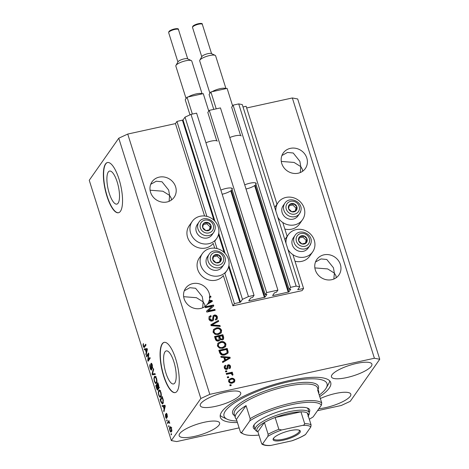 <?xml version="1.0" encoding="UTF-8"?>
<svg xmlns="http://www.w3.org/2000/svg" width="469" height="469" viewBox="0 0 469 469"><rect width="100%" height="100%" fill="white"/><g stroke="black" fill="none" stroke-linecap="round" stroke-linejoin="round"><path stroke-width="0.7" d="M234.4 303.654L232.894 305.8L302.071 290.628L303.578 288.482L297.721 289.672L299.72 286.788L296.156 286.113L290.551 287.345L289.103 289.402L290.774 289.185L288.845 291.935L272.981 295.558L272.624 295.488L274.553 292.744L276.464 292.175L277.906 290.118L266.697 292.574L265.249 294.638L266.92 294.415L264.991 297.164L249.127 300.787L248.769 300.723L250.698 297.973L252.609 297.41L254.051 295.347L248.447 296.578L242.473 299.345L240.486 302.177L234.4 303.654L224.733 272.999M254.051 295.347L196.605 113.146L191 114.377L185.021 117.139L183.033 119.976L176.948 121.453L206.882 216.385M214.585 240.82L217.03 248.57M176.948 121.453L175.447 123.599L204.578 215.992M192.22 221.421A14.914 13.613 -144.9 0 1 200.099 216.262A14.914 13.613 -144.9 0 1 215.951 222.441A14.914 13.613 -144.9 0 1 216.631 238.551A14.914 13.613 -144.9 0 1 208.752 243.71A14.914 13.613 -144.9 0 1 192.906 237.531A14.914 13.613 -144.9 0 1 192.22 221.421L189.206 225.712A14.914 13.613 -144.9 0 0 189.892 241.822A14.914 13.613 -144.9 0 0 205.744 248.001A14.914 13.613 -144.9 0 0 213.213 243.393L214.72 248.177M202.368 253.6A14.914 13.613 35.1 0 0 203.054 269.71A14.914 13.613 35.1 0 0 218.9 275.889A14.914 13.613 35.1 0 0 226.779 270.73A14.914 13.613 35.1 0 0 226.093 254.62A14.914 13.613 35.1 0 0 210.247 248.441A14.914 13.613 35.1 0 0 202.368 253.6L199.354 257.897A14.914 13.613 35.1 0 0 200.04 274.007A14.914 13.613 35.1 0 0 215.887 280.186A14.914 13.613 35.1 0 0 223.361 275.573L232.894 305.8M185.021 117.139L242.473 299.345M191 114.377L248.447 296.578M266.697 292.574L209.25 110.373L207.802 112.437L216.742 140.794M231.663 188.122L265.249 294.638M209.25 110.373L220.459 107.917L277.906 290.118M299.72 286.788L242.274 104.581L238.709 103.913L233.105 105.144L231.657 107.202L240.597 135.564M255.523 182.887L289.103 289.402M233.105 105.144L290.551 287.345M238.709 103.913L296.156 286.113M243.024 106.961L246.131 106.281L277.056 204.367M282.772 222.494L287.204 236.552M292.92 254.673L303.578 288.482M108.292 172.017A16.919 5.288 -102.4 0 0 108.591 191.012A16.919 5.288 -102.4 0 0 116.828 204.115A16.919 5.288 -102.4 0 0 118.112 203.159A16.919 5.288 -102.4 0 0 117.813 184.165A16.919 5.288 -102.4 0 0 109.576 171.068A16.919 5.288 -102.4 0 0 108.292 172.017M164.994 351.856A16.919 5.288 -102.4 0 0 165.293 370.85A16.919 5.288 -102.4 0 0 173.53 383.953A16.919 5.288 -102.4 0 0 174.814 382.997A16.919 5.288 -102.4 0 0 174.515 364.003A16.919 5.288 -102.4 0 0 166.278 350.9A16.919 5.288 -102.4 0 0 164.994 351.856M162.204 343.818A25.713 8.037 -102.4 0 0 162.661 372.685A25.713 8.037 -102.4 0 0 175.172 392.594A25.713 8.037 -102.4 0 0 177.124 391.14A25.713 8.037 -102.4 0 0 176.672 362.273A25.713 8.037 -102.4 0 0 164.156 342.364A25.713 8.037 -102.4 0 0 162.204 343.818M164.279 342.341A25.713 8.037 -102.4 0 0 162.444 343.765A25.713 8.037 -102.4 0 0 162.849 372.445A25.713 8.037 -102.4 0 0 175.289 392.565M105.502 163.98A25.713 8.037 -102.4 0 0 105.959 192.847A25.713 8.037 -102.4 0 0 118.469 212.756A25.713 8.037 -102.4 0 0 120.422 211.302A25.713 8.037 -102.4 0 0 119.97 182.435A25.713 8.037 -102.4 0 0 107.454 162.526A25.713 8.037 -102.4 0 0 105.502 163.98M107.577 162.503A25.713 8.037 -102.4 0 0 105.742 163.927A25.713 8.037 -102.4 0 0 106.146 192.607A25.713 8.037 -102.4 0 0 118.587 212.727M281.289 161.43L294.075 162.438L300.787 166.624L299.867 161.289L293.225 153.011L287.491 152.443L281.922 155.515M306.814 158.035A13.495 12.323 35.1 0 0 296.033 148.362A13.495 12.323 35.1 0 0 283.235 153.029A13.495 12.323 35.1 0 0 281.763 163.529A13.495 12.323 35.1 0 0 292.545 173.202A13.495 12.323 35.1 0 0 305.337 168.535A13.495 12.323 35.1 0 0 306.814 158.035M150.086 190.209L162.872 191.217L169.585 195.397L168.664 190.062L162.022 181.79L156.288 181.216L150.719 184.288M175.611 186.814A13.495 12.323 35.1 0 0 164.83 177.141A13.495 12.323 35.1 0 0 152.038 181.808A13.495 12.323 35.1 0 0 150.561 192.308A13.495 12.323 35.1 0 0 161.342 201.981A13.495 12.323 35.1 0 0 174.134 197.308A13.495 12.323 35.1 0 0 175.611 186.814M314.863 267.91L327.649 268.919L334.362 273.105L333.441 267.77L326.799 259.498L321.066 258.923L315.496 261.995M340.383 264.516A13.495 12.323 35.1 0 0 329.607 254.843A13.495 12.323 35.1 0 0 316.81 259.509A13.495 12.323 35.1 0 0 315.338 270.009A13.495 12.323 35.1 0 0 326.119 279.682A13.495 12.323 35.1 0 0 338.911 275.016A13.495 12.323 35.1 0 0 340.383 264.516M183.66 296.689L196.447 297.698L203.159 301.878L202.239 296.543L195.596 288.271L189.863 287.702L184.294 290.774M209.18 293.295A13.495 12.323 35.1 0 0 198.405 283.622A13.495 12.323 35.1 0 0 185.607 288.288A13.495 12.323 35.1 0 0 184.135 298.788A13.495 12.323 35.1 0 0 194.477 308.362A13.495 12.323 35.1 0 0 207.204 304.457L212.369 301.379L212.105 300.541L209.356 300.295A13.495 12.323 35.1 0 0 209.778 297.305L209.479 297.733A13.495 12.323 35.1 0 0 209.455 296.818L209.76 296.385A13.495 12.323 35.1 0 0 209.18 293.295M179.709 433.649A21.211 5.564 162.5 0 0 179.158 435.707A21.211 5.564 162.5 0 0 197.719 435.607A21.211 5.564 162.5 0 0 219.07 425.014A21.211 5.564 162.5 0 0 219.621 422.95A21.211 5.564 162.5 0 0 201.06 423.05A21.211 5.564 162.5 0 0 179.709 433.649M318.885 408.716A21.211 5.564 162.5 0 0 350.273 396.241A21.211 5.564 162.5 0 0 350.824 394.177A21.211 5.564 162.5 0 0 320.339 398.527M331.999 374.819A21.211 5.564 162.5 0 0 331.448 376.877A21.211 5.564 162.5 0 0 350.009 376.783A21.211 5.564 162.5 0 0 371.36 366.183A21.211 5.564 162.5 0 0 371.911 364.126A21.211 5.564 162.5 0 0 353.35 364.22A21.211 5.564 162.5 0 0 331.999 374.819M200.796 403.592A21.211 5.564 162.5 0 0 200.245 405.656A21.211 5.564 162.5 0 0 218.806 405.556A21.211 5.564 162.5 0 0 240.157 394.962A21.211 5.564 162.5 0 0 240.708 392.899A21.211 5.564 162.5 0 0 222.148 392.999A21.211 5.564 162.5 0 0 200.796 403.592M284.835 229.042A14.914 13.613 35.1 0 0 291.618 229.171A14.914 13.613 35.1 0 0 299.498 224.012L302.511 219.715A14.914 13.613 35.1 0 0 301.825 203.605A14.914 13.613 35.1 0 0 285.979 197.426A14.914 13.613 35.1 0 0 278.099 202.585A14.914 13.613 35.1 0 0 275.854 211.091M277.759 217.135A14.914 13.613 35.1 0 0 294.632 224.874A14.914 13.613 35.1 0 0 302.511 219.715M286.002 243.27A14.914 13.613 -144.9 0 1 288.247 234.77A14.914 13.613 -144.9 0 1 296.127 229.611A14.914 13.613 -144.9 0 1 311.973 235.79A14.914 13.613 -144.9 0 1 312.659 251.9L309.646 256.191A14.914 13.613 -144.9 0 1 301.766 261.35A14.914 13.613 -144.9 0 1 294.983 261.221M312.659 251.9A14.914 13.613 -144.9 0 1 304.78 257.059A14.914 13.613 -144.9 0 1 287.907 249.315M319.723 396.575A57.851 15.166 162.5 0 0 329.209 388.144A57.851 15.166 162.5 0 0 330.704 382.522A57.851 15.166 162.5 0 0 280.093 382.792A57.851 15.166 162.5 0 0 221.86 411.688A57.851 15.166 162.5 0 0 220.366 417.31A57.851 15.166 162.5 0 0 237.42 422.528M205.006 306.515L204.777 304.592L203.159 301.878L202.667 307.805M336.209 277.736L335.98 275.813L334.362 273.105L333.869 279.032M171.431 200.029L171.203 198.111L169.585 195.397L169.092 201.324M302.634 171.255L302.405 169.332L300.787 166.624L300.295 172.551M175.447 123.599L127.732 134.064L118.768 138.208L89.251 180.284L171.32 440.573L176.666 441.581L239.108 427.886M317.501 410.692L341.268 405.48L350.232 401.335L379.749 359.26L374.403 358.252L209.801 394.353L200.838 398.498L171.32 440.573M209.76 296.385L210.728 296.173L210.997 297.035L209.778 297.305M212.076 306.228L205.434 307.687L205.158 306.826L213.506 304.997L213.8 305.911L208.242 310.865L214.902 309.405L215.171 310.267L206.823 312.096L206.53 311.176L212.076 306.228L206.571 311.299M212.129 321.048C210.505 321.242 209.42 320.55 208.875 318.979L209.115 316.639L210.821 315.59L211.202 316.423L210.059 317.144L209.872 318.838L211.83 320.198L212.539 319.758L213.114 315.825L214.351 315.045C215.857 314.846 216.871 315.479 217.393 316.944L217.188 319.108L215.699 320.04L215.324 319.201L216.32 318.568L216.426 317.191L214.597 315.907L213.835 316.364L213.377 320.28L212.129 321.048M220.266 326.43L211.097 325.656L210.816 324.765L218.384 320.456L218.665 321.341L211.918 324.947L219.984 325.539L220.266 326.43M213.037 332.181L213.577 329.449L216.174 327.983C218.63 327.339 220.436 328.112 221.603 330.305L221.245 332.826L218.349 334.52L215.083 334.338L213.037 332.181M213.372 329.719L216.174 327.983M217.376 345.946L217.921 343.214L220.518 341.749C222.968 341.104 224.78 341.878 225.947 344.07L225.583 346.591L222.687 348.291L219.422 348.104L217.376 345.946M217.716 343.484L220.518 341.749M223.795 357.478L221.075 357.302L220.793 356.411L229.974 357.226L230.244 358.064L222.728 362.537L222.447 361.646L224.71 360.374L223.795 357.478M231.246 385.512L230.05 385.77L229.781 384.914L230.971 384.65L231.246 385.512M379.749 359.26L297.68 98.971L292.334 97.962L374.403 358.252M292.334 97.962L246.665 107.981M127.732 134.064L209.801 394.353M232.507 383.05C230.73 383.56 229.417 383.021 228.567 381.438L228.837 379.626L230.983 378.436C232.735 377.955 234.025 378.495 234.858 380.06L234.588 381.883L232.507 383.05M228.737 377.551L227.541 377.815L227.272 376.953L228.462 376.689L228.737 377.551M229.605 373.682L226.457 374.373L226.187 373.512L232.261 372.181L232.53 373.037L231.557 373.254L232.958 374.033L232.888 374.913L231.921 374.784L231.844 374.174L230.895 373.559L229.605 373.682M226.867 371.636L225.677 371.899L225.407 371.038L226.597 370.774L226.867 371.636M226.849 369.338C225.56 369.525 224.692 368.986 224.246 367.737L224.399 366.06L225.554 365.257L225.935 366.09L225.231 366.565L225.132 367.602L226.427 368.511L226.92 368.194L227.295 365.363L228.192 364.788C229.364 364.653 230.144 365.163 230.525 366.318L230.385 368.018L229.411 368.663L229.03 367.825L229.599 367.438L229.669 366.541L228.585 365.627L228.169 366.008L227.893 368.728L226.849 369.338M225.231 366.565L224.833 368.03L226.128 368.939L226.92 368.194M228.585 365.627L227.864 366.436L227.711 368.933M224.844 354.945C222.417 355.637 220.682 354.892 219.633 352.717L218.859 350.279L227.207 348.449L228.21 352.131L227.811 353.304L224.844 354.945M218.566 341.027C216.924 341.315 215.84 340.658 215.324 339.058L214.521 336.513L222.869 334.678L223.678 337.246L223.561 339.163L222.294 339.978L220.254 339.439L219.979 340.195L218.566 341.027M148.362 354.505L146.68 356.897L146.41 356.035L148.521 353.034L148.808 353.948L148.227 359.834L149.91 357.442L150.18 358.304L148.069 361.306L147.782 360.385L148.362 354.505L148.761 354.417M151.639 369.935C151.194 370.352 150.719 369.771 150.203 368.2C149.681 366.418 149.629 365.158 150.045 364.419L150.473 367.925L151.364 369.085L150.989 363.387C151.399 362.983 151.839 363.51 152.319 364.97L152.495 368.411L152.085 365.345L151.253 364.255L151.124 364.829L151.745 367.942L151.434 370.094M151.85 369.097L151.241 369.179L151.85 368.98M151.968 364.032L151.253 364.255M155.28 374.467L152.349 374.866L152.067 373.975L153.392 368.493L153.674 369.379L152.437 374.022L154.993 373.576L155.28 374.467M154.371 381.403L153.932 378.495L154.389 376.625L154.928 376.185L156.535 378.325C157.133 380.728 157.115 382.335 156.482 383.15L155.462 383.384L154.371 381.403L154.711 381.332M155.989 383.542L155.462 383.384L156.47 383.161M158.71 395.174L158.27 392.26L158.727 390.39L159.267 389.95L160.873 392.096C161.471 394.493 161.453 396.1 160.826 396.915L159.8 397.149L158.71 395.174L159.05 395.097M160.328 397.307L159.8 397.149L160.814 396.926M163.183 406.342L162.327 406.517L162.045 405.621L164.988 405.263L165.252 406.101L163.974 411.753L163.693 410.856L164.097 409.238L163.183 406.342L164.379 406.078L162.327 406.517M171.566 434.446L171.267 434.874L170.997 434.018L171.296 433.585L171.566 434.446M118.768 138.208L200.838 398.498M171.408 431.715C170.986 432.482 170.47 432.096 169.866 430.56C169.432 428.813 169.456 427.664 169.93 427.112C170.353 426.38 170.857 426.772 171.455 428.297C171.883 430.02 171.871 431.158 171.408 431.715L170.986 432.066M170.745 426.937L169.93 427.112L170.335 426.784M169.057 426.485L168.758 426.919L168.787 425.629L169.057 426.485M168.5 422.452L167.709 423.583L167.433 422.721L168.969 420.535L168.998 421.748L169.76 423.302L168.863 422.159L168.5 422.452M167.228 420.681L166.929 421.109L166.653 420.247L166.958 419.819L167.228 420.681M166.718 418.289C166.366 418.653 165.991 418.207 165.58 416.959L165.428 414.209L165.815 416.707L166.407 417.486L166.483 417.088L166.12 413.377C166.442 413.078 166.788 413.511 167.157 414.66L167.339 417.252L166.419 414.191L166.524 418.436M166.894 417.422L166.325 417.545L166.888 417.381M166.935 414.051L166.419 414.191M162.942 403.563L162.385 404.014L160.879 401.933L160.111 399.488L162.221 396.487L163.329 400.192L162.942 403.563M157.983 389.897C157.549 390.407 157.08 389.868 156.576 388.273L155.767 385.723L157.877 382.716L158.686 385.284L158.874 388.314L158.141 388.021L157.731 390.091M145.314 349.657L144.452 349.833L144.171 348.936L147.114 348.578L147.377 349.417L146.105 355.068L145.824 354.177L146.222 352.553L145.314 349.657L146.504 349.399L144.452 349.833M144.575 347.113C144.229 347.846 143.801 347.558 143.285 346.245L143.022 344.738L143.379 343.525L143.543 345.934L143.971 346.568L145.736 344.211L146.011 345.073L144.153 347.476M171.402 433.925L170.997 434.018M170.171 430.489L169.866 430.56M170.798 427.646L170.945 427.171M171.566 431.427L171.337 431.023M171.232 428.584C170.816 427.64 170.476 427.441 170.206 427.974L170.095 430.266C170.505 431.21 170.845 431.41 171.121 430.876L171.525 428.519M171.713 427.447L170.206 427.974M171.748 430.741L170.798 431.14L171.994 430.882M168.893 425.969L168.488 426.057M168.471 422.493L167.433 422.721M168.834 422.164L169.11 421.772M169.755 423.226L169.444 423.29M169.649 422.592L169.286 422.669M169.438 422.03L168.863 422.159M167.064 420.16L166.653 420.247M165.879 416.894L165.58 416.959M166.847 417.011L166.483 417.088M167.486 416.331L167.04 416.431M167.24 414.942L166.946 415.006M166.946 414.074L166.542 414.168M163.517 406.254L163.271 405.468M164.203 410.744L163.693 410.856M164.566 409.132L164.097 409.238M164.93 405.984L163.517 406.271L164.256 408.599L164.9 405.996L163.517 406.271M164.613 406.125L165.199 405.925M164.707 408.499L164.256 408.599M161.219 401.857L160.879 401.933M161.143 399.266L160.111 399.488M162.96 403.528L162.596 403.006M162.579 397.624L160.627 399.998L162.051 403.106L163.376 402.836M163.036 399.078L162.702 399.148L162.245 397.694M163.353 400.309L163.03 400.379L162.702 399.148M163.364 402.549L162.673 402.701L163.03 400.379M162.051 403.106L162.673 402.701M158.663 392.172L158.27 392.26M159.612 390.841L159.882 390.19M159.835 390.149L158.727 390.39M160.896 396.803L160.498 396.311M160.633 392.453L159.46 390.87L158.997 391.257C158.528 391.85 158.51 393.034 158.956 394.816C159.583 396.399 160.117 396.809 160.556 396.047L160.92 395.004L160.633 392.453L160.961 392.377M161.318 394.916L160.92 395.004M161.225 395.9L160.14 396.387L161.33 396.129M156.804 385.495L155.767 385.723M158.985 387.488L159.038 387.822L158.141 388.021M157.901 383.929L157.273 384.826L158.041 387.165L158.569 387.5L157.901 383.929L158.235 383.853M159.073 387.388L159.63 387.347M157.027 385.178L156.288 386.233L157.115 388.737L157.707 389.036L157.027 385.178L157.361 385.102M158.223 388.924L158.745 388.907M154.324 378.407L153.932 378.495M155.268 377.07L155.538 376.425M155.491 376.378L154.389 376.625M156.552 383.038L156.159 382.54M156.288 378.682L155.122 377.105L154.659 377.486C154.184 378.078 154.172 379.269 154.612 381.045C155.239 382.634 155.778 383.044 156.218 382.276L156.582 381.238L156.288 378.682L156.617 378.612M156.98 381.15L156.582 381.238M156.886 382.129L155.796 382.622L156.992 382.358M155.245 374.373L152.349 374.866M153.539 374.602L153.299 373.846M152.478 373.887L152.067 373.975M150.543 368.13L150.203 368.2M152.73 367.473L152.196 367.59M152.413 365.275L152.085 365.345M147.442 355.807L146.41 356.035M148.521 354.47L148.796 354.077M149.259 359.612L148.227 359.834M148.89 360.145L147.782 360.385M148.984 360.004L149.019 359.664M146.738 349.446L145.648 349.587L145.402 348.789M146.334 354.066L145.824 354.177M146.697 352.448L146.222 352.553M147.055 349.305L145.648 349.587L146.381 351.92L147.026 349.311L146.504 349.493L147.325 349.247M146.838 351.814L146.381 351.92M143.526 344.627L143.022 344.738M145.144 346.31L143.971 346.568M144.804 346.79L144.628 346.421M143.625 346.169L143.285 346.245M229.886 385.254L230.971 384.65M230.672 385.078L230.836 385.6M228.696 379.849L230.983 378.436M230.684 378.864C232.436 378.383 233.726 378.923 234.559 380.488L234.858 380.06M234.559 380.488L234.424 382.083M229.622 380.171L229.142 381.702C229.792 382.686 230.701 382.997 231.874 382.628L233.503 381.76L233.984 380.23C233.339 379.239 232.431 378.934 231.258 379.298L229.622 380.171L229.447 381.274C230.091 382.258 231 382.569 232.173 382.2L233.802 381.332M231.874 382.628L232.173 382.2M229.142 381.702L229.447 381.274M227.377 377.293L228.462 376.689M228.163 377.123L228.327 377.639M226.293 373.852L231.956 372.609L232.261 372.181M231.956 372.609L232.12 373.131M231.287 373.635L231.557 373.254M231.258 373.682L232.659 374.461L232.958 374.033M232.659 374.461L232.589 375.347M225.513 371.378L226.597 370.774M226.298 371.202L226.463 371.724M224.27 366.289L225.554 365.257M225.255 365.685L225.525 366.289M224.833 368.03L225.132 367.602M226.615 368.622L226.867 368.271M227.166 365.591L228.192 364.788M227.893 365.222C229.065 365.087 229.845 365.591 230.226 366.752L230.525 366.318M230.226 366.752L230.215 368.212M229.13 368.048L229.599 367.438M228.286 366.055L227.864 366.436M220.94 356.88L229.675 357.654L229.974 357.226M229.675 357.654L229.874 358.281M222.517 361.869L224.71 360.374M224.862 357.548L224.563 357.976L225.296 360.303L229.241 357.835L224.862 357.548L225.595 359.875L229.241 357.835M225.296 360.303L225.595 359.875M218.97 350.619L226.908 348.877L227.207 348.449M226.908 348.877L227.905 352.559L228.21 352.131M227.905 352.559L227.647 353.509M220.108 350.923L219.809 351.351L220.272 352.829L222.142 354.628L224.282 354.511L226.908 352.835L227.166 352.184L226.504 349.522L220.108 350.923L220.571 352.401L222.441 354.201L224.587 354.083L226.908 352.835M224.282 354.511L224.587 354.083M222.142 354.628L222.441 354.201M220.272 352.829L220.571 352.401M220.213 342.177C222.669 341.538 224.475 342.311 225.648 344.504L225.947 344.07M225.648 344.504L225.419 346.808M218.648 343.836L218.05 346.157C218.941 347.793 220.301 348.356 222.142 347.851L224.387 346.597L224.973 344.293C224.059 342.616 222.658 342.059 220.776 342.616L218.648 343.836L218.355 345.723C219.24 347.359 220.606 347.928 222.441 347.423L224.686 346.163M223.912 347.078L224.217 346.65M222.142 347.851L222.441 347.423M218.05 346.157L218.355 345.723M214.626 336.853L222.57 335.106L222.869 334.678M222.57 335.106L223.379 337.674L223.391 339.374M219.809 340.4L220.254 339.439M215.769 337.158L215.464 337.586L216.373 340.107L217.985 340.6L219.181 339.632L218.695 336.513L215.769 337.158L216.672 339.673L218.284 340.172L219.181 339.632M219.668 336.302L219.369 336.73L220.196 339.081L221.585 339.579L222.681 338.682L222.165 335.751L219.668 336.302L220.494 338.647L221.89 339.151L222.681 338.682M221.585 339.579L221.89 339.151M220.196 339.081L220.494 338.647M217.985 340.6L218.284 340.172M216.373 340.107L216.672 339.673M216.004 339.292L216.303 338.864M215.875 328.411C218.325 327.767 220.137 328.54 221.304 330.733L221.603 330.305M221.304 330.733L221.081 333.043M214.304 330.07L213.712 332.386C214.597 334.022 215.963 334.59 217.798 334.086L220.049 332.826L220.629 330.528C219.721 328.851 218.32 328.288 216.432 328.845L214.304 330.07L214.011 331.958C214.902 333.594 216.262 334.157 218.103 333.652L220.348 332.398M219.574 333.312L219.873 332.884M217.798 334.086L218.103 333.652M213.712 332.386L214.011 331.958M210.886 324.982L218.384 320.456M218.085 320.884L218.29 321.546M219.984 325.539L219.685 325.967L211.619 325.38L211.918 324.947M219.685 325.967L219.82 326.395M208.975 316.868L210.821 315.59M210.522 316.018L210.78 316.587M210.059 317.144L209.872 318.838M209.573 319.266L211.531 320.626L211.83 320.198M211.531 320.626L212.539 319.758M212.979 316.053L214.351 315.045M214.046 315.473C215.552 315.274 216.572 315.913 217.094 317.372L217.393 316.944M217.094 317.372L217.024 319.307M215.441 319.465L216.32 318.568M213.717 319.336L213.418 319.764L213.395 318.234L213.835 316.364M213.418 319.764L213.213 320.485M205.27 307.166L213.207 305.425L213.506 304.997M213.207 305.425L213.459 306.216M214.902 309.405L214.597 309.833L207.943 311.293L208.242 310.865M214.597 309.833L214.761 310.355M207.263 304.422A13.495 12.323 35.1 0 0 207.404 304.223A13.495 12.323 35.1 0 0 207.99 303.296L211.367 301.151L209.115 301.063L208.811 301.491A13.495 12.323 35.1 0 0 209.051 300.723L209.356 300.295M209.051 300.723L211.806 300.969L212.105 300.541M211.806 300.969L212 301.596M207.99 303.296L211.367 301.151M209.455 296.818L210.728 296.173M210.429 296.601L210.593 297.123M208.295 302.868A13.495 12.323 35.1 0 0 209.115 301.063M211.103 227.828A4.497 4.11 35.1 0 0 211.009 225.636A4.497 4.11 35.1 0 0 207.796 222.505A4.497 4.11 35.1 0 0 203.616 223.426A4.497 4.11 35.1 0 0 202.661 227.465A4.497 4.11 35.1 0 0 205.879 230.596A4.497 4.11 35.1 0 0 210.053 229.681A4.497 4.11 35.1 0 0 211.103 227.828M210.493 227.717L211.009 225.636L207.796 222.505L203.616 223.426L202.661 227.465L205.879 230.596L210.053 229.681L210.493 227.717M198.991 222.072L197.267 224.528A8.999 8.213 35.1 0 0 196.095 227.137A8.999 8.213 35.1 0 0 201.265 237.214A8.999 8.213 35.1 0 0 212 234.863L213.723 232.407A8.999 8.213 -144.9 0 1 202.989 234.758A8.999 8.213 -144.9 0 1 197.818 224.68A8.999 8.213 -144.9 0 1 198.991 222.072C203.792 214.351 217.54 220.969 214.943 229.681L213.723 232.407A8.999 8.213 -144.9 0 0 214.89 229.792M209.414 229.845L210.106 226.926L206.888 223.795L203.323 224.575M206.888 223.795L207.796 222.505M210.106 226.926L211.009 225.636M296.983 208.992A4.497 4.11 35.1 0 0 296.889 206.8A4.497 4.11 35.1 0 0 293.67 203.675A4.497 4.11 35.1 0 0 289.496 204.59A4.497 4.11 35.1 0 0 288.541 208.635A4.497 4.11 35.1 0 0 291.759 211.759A4.497 4.11 35.1 0 0 295.933 210.845A4.497 4.11 35.1 0 0 296.983 208.992M296.373 208.881L296.889 206.8L293.67 203.675L289.496 204.59L288.541 208.635L291.759 211.759L295.933 210.845L296.373 208.881M284.865 203.235L283.141 205.692A8.999 8.213 35.1 0 0 281.975 208.306A8.999 8.213 35.1 0 0 287.145 218.378A8.999 8.213 35.1 0 0 297.874 216.027L299.597 213.571A8.999 8.213 -144.9 0 1 288.863 215.922A8.999 8.213 -144.9 0 1 283.698 205.85A8.999 8.213 -144.9 0 1 284.865 203.235C289.672 195.52 303.414 202.133 300.822 210.851L299.597 213.571A8.999 8.213 -144.9 0 0 300.77 210.956M295.294 211.009L295.986 208.089L292.767 204.959L289.203 205.744M292.767 204.959L293.67 203.675M295.986 208.089L296.889 206.8M307.131 241.177A4.497 4.11 35.1 0 0 307.037 238.979A4.497 4.11 35.1 0 0 303.818 235.854A4.497 4.11 35.1 0 0 299.644 236.769A4.497 4.11 35.1 0 0 298.689 240.814A4.497 4.11 35.1 0 0 301.907 243.939A4.497 4.11 35.1 0 0 306.081 243.024A4.497 4.11 35.1 0 0 307.131 241.177M306.515 241.06L307.037 238.979L303.818 235.854L299.644 236.769L298.689 240.814L301.907 243.939L306.081 243.024L306.515 241.06M295.013 235.415L293.289 237.871A8.999 8.213 35.1 0 0 292.123 240.486A8.999 8.213 35.1 0 0 297.287 250.563A8.999 8.213 35.1 0 0 308.022 248.207L309.745 245.75A8.999 8.213 -144.9 0 1 299.011 248.107A8.999 8.213 -144.9 0 1 293.846 238.029A8.999 8.213 -144.9 0 1 295.013 235.415C299.82 227.7 313.562 234.312 310.965 243.03L309.745 245.75A8.999 8.213 -144.9 0 0 310.918 243.141M305.442 243.188L306.134 240.269L302.915 237.144L299.351 237.924M302.915 237.144L303.818 235.854M306.134 240.269L307.037 238.979M221.251 260.008A4.497 4.11 35.1 0 0 221.157 257.815A4.497 4.11 35.1 0 0 217.938 254.69A4.497 4.11 35.1 0 0 213.764 255.605A4.497 4.11 35.1 0 0 212.809 259.65A4.497 4.11 35.1 0 0 216.027 262.775A4.497 4.11 35.1 0 0 220.201 261.86A4.497 4.11 35.1 0 0 221.251 260.008M220.641 259.896L221.157 257.815L217.938 254.69L213.764 255.605L212.809 259.65L216.027 262.775L220.201 261.86L220.641 259.896M209.133 254.251L207.409 256.707A8.999 8.213 35.1 0 0 206.243 259.322A8.999 8.213 35.1 0 0 211.413 269.394A8.999 8.213 35.1 0 0 222.142 267.043L223.865 264.586A8.999 8.213 -144.9 0 1 213.137 266.943A8.999 8.213 -144.9 0 1 207.966 256.865A8.999 8.213 -144.9 0 1 209.133 254.251C213.94 246.536 227.682 253.149 225.091 261.866L223.865 264.586A8.999 8.213 -144.9 0 0 225.038 261.972M219.562 262.024L220.254 259.105L217.036 255.974L213.471 256.76M217.036 255.974L217.938 254.69M220.254 259.105L221.157 257.815M255.212 429.504A29.565 7.75 -17.5 0 1 253.729 425.395A29.565 7.75 -17.5 0 1 254.069 424.861A29.565 7.75 -17.5 0 1 279.946 411.213A29.565 7.75 -17.5 0 1 308.01 408.282A29.565 7.75 -17.5 0 1 309.153 412.497M254.239 424.633A28.281 7.416 162.5 0 0 254.157 426.169L255.277 429.715A28.281 7.416 -17.5 0 1 256.01 426.966A28.281 7.416 -17.5 0 1 284.478 412.837A28.281 7.416 -17.5 0 1 309.223 412.708A28.281 7.416 -17.5 0 1 308.813 414.948L308.256 415.927M319.242 395.056A53.994 14.158 162.5 0 0 325.633 388.93A53.994 14.158 162.5 0 0 326.248 387.957A53.994 14.158 162.5 0 0 286.811 382.194A53.994 14.158 162.5 0 0 225.437 410.903A53.994 14.158 162.5 0 0 227.137 419.21A53.994 14.158 162.5 0 0 236.939 421.004M329.73 380.875A57.851 15.166 -17.5 0 1 328.751 383.554L326.248 387.957M318.727 393.415A43.705 11.461 162.5 0 0 318.709 391.504A43.705 11.461 162.5 0 0 317.63 389.932L321.734 402.947L321.429 405.093A42.421 11.121 162.5 0 0 291.442 404.677A42.421 11.121 162.5 0 0 249.86 420.793L241.582 432.594A42.421 11.121 162.5 0 0 243.475 434.007A42.421 11.121 162.5 0 0 258.947 435.085M321.734 402.947A43.705 11.461 -17.5 0 0 291.372 403.064A43.705 11.461 -17.5 0 0 250.165 418.641L246.067 405.626A43.705 11.461 162.5 0 0 236.476 413.541A43.705 11.461 162.5 0 0 235.344 417.791A43.705 11.461 162.5 0 0 236.423 419.368L240.527 432.383A43.705 11.461 -17.5 0 0 241.951 433.28L243.475 434.007M309.294 419.216A42.421 11.121 162.5 0 0 313.145 416.9L321.429 405.093M250.165 418.641L249.86 420.793M241.582 432.594L240.527 432.383M227.137 419.21L222.558 417.035A57.851 15.166 -17.5 0 1 220.219 415.405M309.223 412.708L308.104 409.156A28.281 7.416 162.5 0 0 307.154 407.948M246.067 405.626L236.423 419.368M299.967 432.506A14.269 3.74 -17.5 0 1 283.745 440.092A14.269 3.74 -17.5 0 1 273.321 438.568A14.269 3.74 -17.5 0 1 273.486 438.316A14.269 3.74 -17.5 0 1 285.973 431.726A14.269 3.74 -17.5 0 1 299.515 430.313A14.269 3.74 -17.5 0 1 299.967 432.506M273.638 438.11A13.495 3.541 162.5 0 0 273.626 438.761A13.495 3.541 162.5 0 0 285.439 438.697A13.495 3.541 162.5 0 0 299.023 431.955A13.495 3.541 162.5 0 0 299.374 430.642A13.495 3.541 162.5 0 0 298.993 430.114M307.981 416.419A26.997 7.076 162.5 0 0 307.347 413.042A26.997 7.076 162.5 0 0 300.946 411.835A26.997 7.076 162.5 0 0 275.145 417.498A26.997 7.076 162.5 0 0 264.41 422.458A26.997 7.076 162.5 0 0 257.575 427.886A26.997 7.076 162.5 0 0 257.891 431.75L261.626 443.58L261.954 444.108L262.628 443.862A25.713 6.742 162.5 0 0 270.906 445.421L291.7 440.86A25.713 6.742 162.5 0 0 305.571 434.446L310.824 426.96A25.713 6.742 162.5 0 0 302.546 425.401L281.752 429.962A25.713 6.742 162.5 0 0 267.881 436.375L262.628 443.862M267.881 436.375L268.139 434.294L264.41 422.458L257.891 431.75M257.909 431.797L256.895 431.316A28.281 7.416 -17.5 0 1 255.277 429.715M302.546 425.401C303.736 425.272 304.451 424.691 304.674 423.671L300.946 411.835L275.145 417.498L278.873 429.328L281.752 429.962M305.571 434.446L305.313 434.704C301.76 436.85 297.457 438.837 292.392 440.661L291.7 440.86M307.347 413.042L311.082 424.873L310.824 426.96M270.906 445.421L269.904 445.55C266.304 445.702 263.654 445.222 261.954 444.108M177.991 61.838A5.141 1.348 -17.5 0 1 178.038 61.75A5.141 1.348 -17.5 0 1 178.097 61.656A5.141 1.348 -17.5 0 1 182.599 59.282A5.141 1.348 -17.5 0 1 187.477 58.772L191.293 60.583A8.354 2.193 162.5 0 0 183.361 61.41A8.354 2.193 162.5 0 0 176.051 65.267A8.354 2.193 162.5 0 0 175.951 65.42A8.354 2.193 162.5 0 0 175.834 66.082L186.076 98.56M202.121 93.876L191.768 61.052A8.354 2.193 162.5 0 0 191.293 60.583M189.986 114.846L185.232 99.762L187.037 97.183L188.274 96.913A8.354 2.193 -17.5 0 1 196.206 93.906A8.354 2.193 -17.5 0 1 202.028 93.9L203.259 93.63L208.758 111.071M220.858 190.08A8.741 2.292 -17.5 0 1 232.425 188.714M205.938 142.752A8.741 2.292 -17.5 0 1 217.352 141.134M232.143 189.64A8.741 2.292 -17.5 0 1 222.171 194.236M187.037 97.183L192.366 114.078M188.274 96.913L202.028 93.9M201.852 56.608A5.141 1.348 -17.5 0 1 201.893 56.515A5.141 1.348 -17.5 0 1 201.951 56.421A5.141 1.348 -17.5 0 1 206.454 54.052A5.141 1.348 -17.5 0 1 211.331 53.542L215.148 55.348A8.354 2.193 162.5 0 0 207.216 56.18A8.354 2.193 162.5 0 0 199.905 60.038A8.354 2.193 162.5 0 0 199.806 60.184A8.354 2.193 162.5 0 0 199.688 60.847L209.93 93.331M225.976 88.647L215.623 55.823A8.354 2.193 162.5 0 0 215.148 55.348M213.77 109.383L209.086 94.527L210.892 91.953L212.129 91.684A8.354 2.193 -17.5 0 1 220.061 88.67A8.354 2.193 -17.5 0 1 225.882 88.664L227.113 88.395L232.612 105.836M244.718 184.845A8.741 2.292 -17.5 0 1 256.279 183.485M229.792 137.523A8.741 2.292 -17.5 0 1 241.207 135.904M255.998 184.411A8.741 2.292 -17.5 0 1 246.026 189.001M210.892 91.953L216.221 108.843M212.129 91.684L225.882 88.664M182.435 120.252L213.958 220.225M218.484 234.576L224.106 252.404M228.632 266.755L239.888 302.452M183.033 119.976L214.966 221.239M218.759 233.275L225.108 253.424M228.907 265.46L240.486 302.177M248.998 300.394L249.127 300.787M230.777 190.83L264.393 297.44M231.334 190.426L264.991 297.164M272.858 295.159L272.981 295.558M254.632 185.601L288.247 292.21M255.195 185.196L288.845 291.935M297.967 289.291L298.091 289.684M166.665 416.079L166.313 416.155M165.053 406.986L164.613 407.08M156.91 388.197L156.576 388.273M158.68 385.266L158.346 385.336M157.865 386.691L157.525 386.767M151.405 366.383L151.112 366.447M147.178 350.302L146.744 350.402M145.326 346.046L144.288 346.274M227.823 367.479L228.122 367.045M227.371 359.107L227.67 358.679M227.647 351.211L227.946 350.783M223.379 337.674L223.678 337.246M219.85 338.249L220.149 337.821M213.049 325.451L213.348 325.023M213.395 318.234L213.694 317.806M209.496 302.429L209.801 302.001M213.424 228.52A6.941 6.337 35.1 0 0 208.312 220.313A6.941 6.337 35.1 0 0 200.251 224.581A6.941 6.337 35.1 0 0 205.363 232.788A6.941 6.337 35.1 0 0 213.424 228.52M299.298 209.69A6.941 6.337 35.1 0 0 294.192 201.477A6.941 6.337 35.1 0 0 286.131 205.744A6.941 6.337 35.1 0 0 291.237 213.958A6.941 6.337 35.1 0 0 299.298 209.69M309.446 241.869A6.941 6.337 35.1 0 0 304.34 233.656A6.941 6.337 35.1 0 0 296.279 237.924A6.941 6.337 35.1 0 0 301.385 246.137A6.941 6.337 35.1 0 0 309.446 241.869M223.566 260.705A6.941 6.337 35.1 0 0 218.46 252.492A6.941 6.337 35.1 0 0 210.399 256.76A6.941 6.337 35.1 0 0 215.506 264.973A6.941 6.337 35.1 0 0 223.566 260.705M318.709 391.504L317.589 387.957A43.705 11.461 162.5 0 0 279.354 388.162A43.705 11.461 162.5 0 0 235.356 409.994A43.705 11.461 162.5 0 0 234.224 414.244L235.344 417.791M234.693 415.727A44.995 11.795 -17.5 0 1 233.791 409.074A44.995 11.795 -17.5 0 1 284.185 385.319A44.995 11.795 -17.5 0 1 318.058 389.44M268.139 434.294A26.997 7.076 -17.5 0 1 278.873 429.328M304.674 423.671A26.997 7.076 -17.5 0 1 311.082 424.873M168.676 32.695L168.893 31.593C170.405 29.477 179.058 27.372 178.484 29.606A5.141 1.348 162.5 0 0 173.987 29.629A5.141 1.348 162.5 0 0 168.811 32.197A5.141 1.348 162.5 0 0 168.676 32.695L177.909 61.978M169.303 31.329A4.373 1.143 -17.5 0 1 173.759 29.131A4.373 1.143 -17.5 0 1 177.534 29.16M192.53 27.466L192.747 26.364C194.26 24.247 202.913 22.137 202.338 24.37A5.141 1.348 162.5 0 0 197.842 24.394A5.141 1.348 162.5 0 0 192.665 26.962A5.141 1.348 162.5 0 0 192.53 27.466L201.764 56.743M193.158 26.094A4.373 1.143 -17.5 0 1 197.619 23.896A4.373 1.143 -17.5 0 1 201.389 23.925M275.086 206.882L278.099 202.585M224.874 273.45L226.779 270.73M159.46 390.87L160.656 390.607M155.122 377.105L156.312 376.841M214.726 241.265L216.631 238.551M285.234 239.061L288.247 234.77M226.885 368.241L226.586 368.669M228.251 365.832L227.952 366.26M178.484 29.606L187.717 58.883M178.038 61.75L175.951 65.42M202.338 24.37L211.572 53.654M201.893 56.515L199.806 60.184"/></g></svg>
